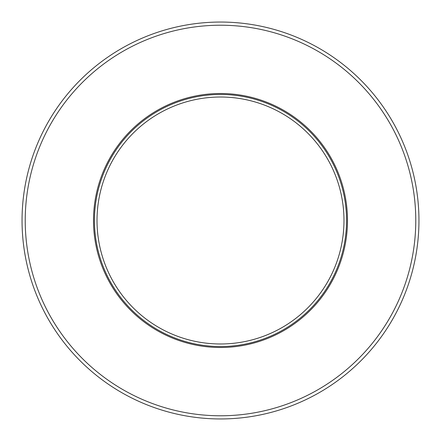 <?xml version="1.0" encoding="UTF-8"?>
<svg xmlns="http://www.w3.org/2000/svg" width="441" height="441" viewBox="0 0 441 441"><rect width="100%" height="100%" fill="white"/><g stroke="black" fill="none" stroke-linecap="round" stroke-linejoin="round"><path stroke-width="0.66" d="M343.986 220.5A123.486 123.486 0 0 0 158.754 113.558A123.486 123.486 0 0 0 158.754 327.442A123.486 123.486 0 0 0 343.986 220.5M346.538 220.5A126.038 126.038 0 0 0 157.481 111.347A126.038 126.038 0 0 0 157.481 329.653A126.038 126.038 0 0 0 346.538 220.5A126.038 126.038 0 0 0 157.481 111.347A126.038 126.038 0 0 0 157.481 329.653A126.038 126.038 0 0 0 346.538 220.5M347.491 220.5A126.991 126.991 0 0 0 157.002 110.52A126.991 126.991 0 0 0 157.002 330.48A126.991 126.991 0 0 0 347.491 220.5A126.991 126.991 0 0 0 157.002 110.52A126.991 126.991 0 0 0 157.002 330.48A126.991 126.991 0 0 0 347.491 220.5M415.775 220.5A195.275 195.275 0 0 0 122.863 51.388A195.275 195.275 0 0 0 122.863 389.612A195.275 195.275 0 0 0 415.775 220.5M418.95 220.5A198.45 198.45 0 0 0 121.275 48.637A198.45 198.45 0 0 0 121.275 392.363A198.45 198.45 0 0 0 418.95 220.5"/></g></svg>
